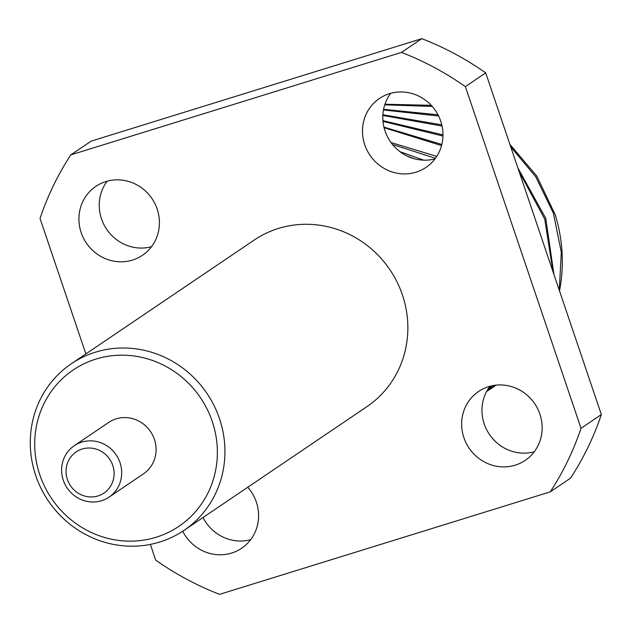 <?xml version="1.0" encoding="UTF-8"?>
<svg xmlns="http://www.w3.org/2000/svg" width="633" height="633" viewBox="0 0 633 633"><rect width="100%" height="100%" fill="white"/><g stroke="black" fill="none" stroke-linecap="round" stroke-linejoin="round"><path stroke-width="0.95" d="M435.053 158.836A41.596 39.626 55.9 0 1 390.229 141.396A41.596 39.626 55.9 0 1 390.735 93.312M534.212 451.804A41.596 39.626 55.9 0 1 489.396 434.373A41.596 39.626 55.9 0 1 489.895 386.288M250.652 539.688A41.596 39.626 55.9 0 1 203.035 517.501M151.485 246.712A41.596 39.626 55.9 0 1 106.668 229.281A41.596 39.626 55.9 0 1 107.167 181.196M485.701 72.882L465.382 86.634A294.883 280.925 -124.1 0 0 401.496 52.397L70.809 154.887L91.136 141.135L421.823 38.653A294.883 280.925 55.9 0 1 485.701 72.882L601.35 414.544A294.883 280.925 55.9 0 1 570.57 478.113L550.251 491.865L219.564 594.347A294.883 280.925 -124.1 0 1 155.678 560.118L150.361 544.404M85.882 353.91L40.037 218.456A294.883 280.925 -124.1 0 1 70.809 154.887M401.496 52.397L421.823 38.653M465.382 86.634L581.023 428.296L601.35 414.544M416.016 172.208A41.596 39.626 55.9 0 1 366.966 150.1A41.596 39.626 55.9 0 1 379.42 98.495A41.596 39.626 55.9 0 1 435.551 110.743A41.596 39.626 55.9 0 1 426.033 167.397A41.596 39.626 55.9 0 1 416.016 172.208M515.183 465.176A41.596 39.626 55.9 0 1 466.133 443.076A41.596 39.626 55.9 0 1 478.588 391.471A41.596 39.626 55.9 0 1 534.719 403.719A41.596 39.626 55.9 0 1 525.2 460.373A41.596 39.626 55.9 0 1 515.183 465.176M247.78 487.236A41.596 39.626 55.9 0 1 241.64 548.257A41.596 39.626 55.9 0 1 231.623 553.06A41.596 39.626 55.9 0 1 182.708 531.237M132.455 260.084A41.596 39.626 55.9 0 1 83.406 237.984A41.596 39.626 55.9 0 1 95.86 186.371A41.596 39.626 55.9 0 1 151.991 198.627A41.596 39.626 55.9 0 1 142.472 255.281A41.596 39.626 55.9 0 1 132.455 260.084M550.251 491.865A294.883 280.925 -124.1 0 0 581.023 428.296M71.26 363.801L254.181 240.073A100.576 95.812 55.9 0 1 278.401 228.45A100.576 95.812 55.9 0 1 397.002 281.891A100.576 95.812 55.9 0 1 366.879 406.679L183.958 530.407A100.576 95.812 55.9 0 1 48.25 500.782A100.576 95.812 55.9 0 1 71.26 363.801A100.576 95.812 55.9 0 1 95.48 352.177A100.576 95.812 55.9 0 1 214.081 405.618A100.576 95.812 55.9 0 1 183.958 530.407M406.821 155.924L414.457 158.804M384.152 127.953A155.204 147.853 55.9 0 1 385.307 128.088L441.541 145.574M559.493 290.895A155.204 147.853 -124.1 0 0 555.22 214.793L536.808 176.093L509.905 144.387M559.287 290.286L561.305 252.163L553.377 213.131L535.819 176.9L510.736 146.848M432.22 106.423L384.753 104.833M486.69 391.471L495.987 385.149M553.005 271.707L544.704 219.042L519.052 171.416M438.598 115.997L383.463 109.968M486.54 391.582L494.452 385.339M442.063 126.062L382.846 115.451M487.687 389.548L491.73 385.837M442.965 136.055L382.997 121.394M431.223 105.331L384.951 104.231M491.612 388.258L496.082 385.141M553.954 274.532L545.765 218.338L517.849 167.864M437.981 114.795L383.59 109.327M486.5 391.661L494.697 385.307M539.102 230.649L534.735 217.736M441.787 124.836L382.878 114.763M487.434 389.975L492.118 385.75M442.981 134.861L382.925 120.642M441.834 144.459L383.946 127.122M436.77 156.359L391.036 142.552M423.809 160.173L399.993 151.698M435.464 158.274L392.539 144.506M82.155 449.042A24.829 23.658 -124.1 0 0 74.409 490.29A24.829 23.658 -124.1 0 0 113.703 478.113A24.829 23.658 -124.1 0 0 82.155 449.042M81.736 442.127A31.041 29.569 55.9 0 1 118.339 458.624A31.041 29.569 55.9 0 1 109.042 497.134A31.041 29.569 55.9 0 1 67.161 487.996A31.041 29.569 55.9 0 1 74.259 445.711A31.041 29.569 55.9 0 1 81.736 442.127M109.042 497.134L143.438 473.872A31.041 29.569 -124.1 0 0 152.735 435.354A31.041 29.569 -124.1 0 0 116.132 418.864A31.041 29.569 -124.1 0 0 108.654 422.448L74.259 445.711M95.9 359.093A94.364 89.894 -124.1 0 0 66.465 515.832A94.364 89.894 -124.1 0 0 215.774 469.551A94.364 89.894 -124.1 0 0 95.9 359.093M491.089 388.615L492.142 387.902"/></g></svg>
